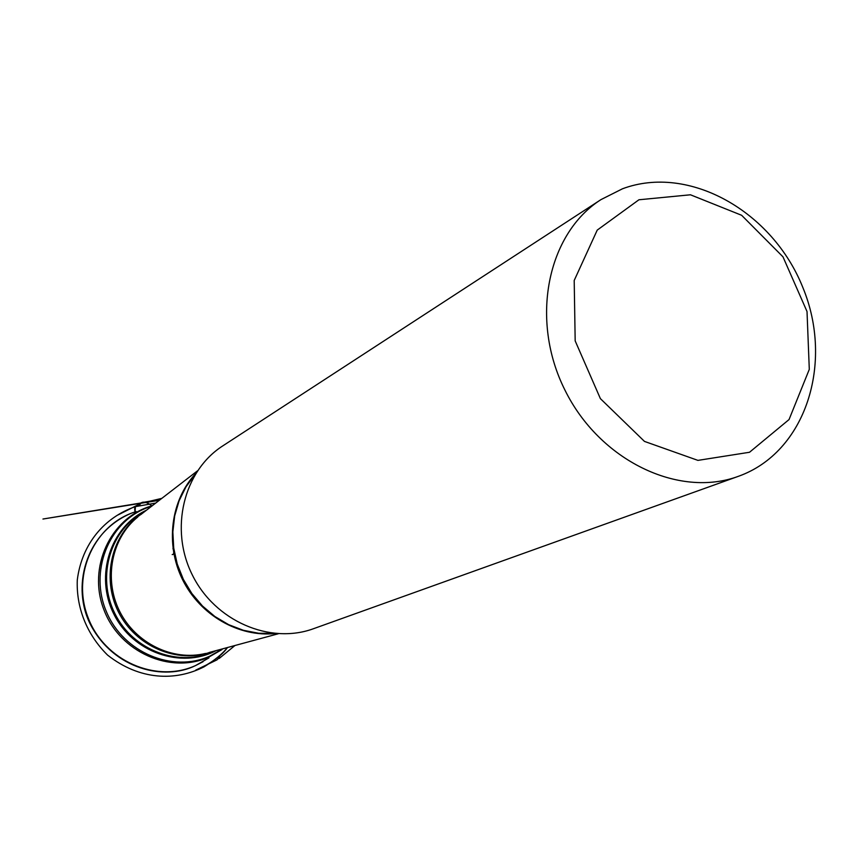 <?xml version="1.0" encoding="UTF-8"?>
<svg xmlns="http://www.w3.org/2000/svg" width="859" height="859" viewBox="0 0 859 859"><rect width="100%" height="100%" fill="white"/><g stroke="black" fill="none" stroke-linecap="round" stroke-linejoin="round"><path stroke-width="1.29" d="M738.386 476.316L313.578 628.681C269.898 644.765 214.954 621.057 192.319 574.939C169.266 529.026 183.601 470.925 222.825 445.853L601.01 199.589L622.474 188.787C688.918 163.929 772.499 211.368 802.821 287.432C834.175 363.11 805.721 452.382 738.386 476.316C678.685 498.488 599.539 460.542 564.889 389.986C529.638 319.72 547.258 233.745 601.01 199.589M638.935 199.771L690.453 194.789L741.639 215.287L782.979 256.83L807.02 311.527L809.296 369.359L789.045 419.557L749.52 452.263L697.927 460.381L644.475 441.408L600.387 398.63L575.176 340.883L574.199 280.474L597.23 230.105L638.935 199.771M234.958 645.506L219.185 658.466C220.978 656.19 220.248 656.652 216.994 659.862L195.712 670.138C195.347 671.062 219.142 660.013 227.442 647.546C222.61 653.71 214.847 660.12 204.12 666.799C175.472 681.337 139.792 680.425 107.59 655.106C86.125 633.91 76.183 606.658 77.289 579.965C81.873 543.575 104.658 517.279 135.4 506.627L135.067 511.943C133.22 503.535 138.997 506.874 140.597 503.621C142.916 501.065 146.717 501.839 152 505.94C146.524 501.763 142.573 501.044 140.157 503.75L118.499 514.713C115.847 516.119 128.861 508.227 136.667 506.327L140.157 503.75M155.694 503.095L135.4 506.627L155.726 503.073M172.96 548.3C174.162 552.573 173.915 554.656 172.208 554.57M136.259 511.567C94.866 523.732 71.136 574.36 88.047 617.514C104.283 660.925 156.241 683.581 195.562 665.553L208.909 657.908M222.062 649.533L209.038 656.995C170.619 674.573 119.852 652.314 103.939 609.815C87.36 567.552 110.457 518.02 150.883 506.144L152.258 505.747L150.883 506.144M151.775 506.123L146.245 508.088C108.245 522.927 89.025 571.954 106.634 612.22C123.664 652.711 172.723 673.048 209.907 656.093L222.621 648.846M216.157 650.596C181.109 669.258 132.522 652.357 113.775 613.927C94.501 575.766 110.414 526.846 146.459 510.214M145.3 511.116C110.704 528.521 96.047 576.206 114.816 613.412C133.102 650.864 179.95 668.012 214.729 650.982M211.11 651.96C177.255 664.125 135.625 646.494 118.413 611.909C101.083 577.431 111.874 533.428 141.96 513.682M275.148 633.534C238.823 637.378 200.168 615.227 182.613 579.761C164.982 544.338 170.694 500.153 195.723 473.534M137.827 516.957C111.563 538.045 103.531 578.859 119.519 611.082C135.529 643.337 172.863 661.505 205.569 653.431M195.143 474.469L186.006 486.806L179.102 500.765L174.667 515.937L172.852 531.882L173.722 548.096L177.255 564.095L183.364 579.385L191.847 593.494L202.456 605.982L214.847 616.483L228.644 624.665L243.419 630.313L258.709 633.255L274.053 633.437M159.291 500.314L42.95 519.029L159.828 499.906M159.989 499.777C130.224 504.458 153.396 500.647 150.228 501.108L161.825 498.36M209.07 652.518L278.327 633.759M140.651 514.702L197.463 470.861M203.046 661.72L195.433 665.628C164.402 680.962 114.419 669.472 90.904 625.363C71.039 587.728 85.02 533.385 130.128 513.746"/></g></svg>
